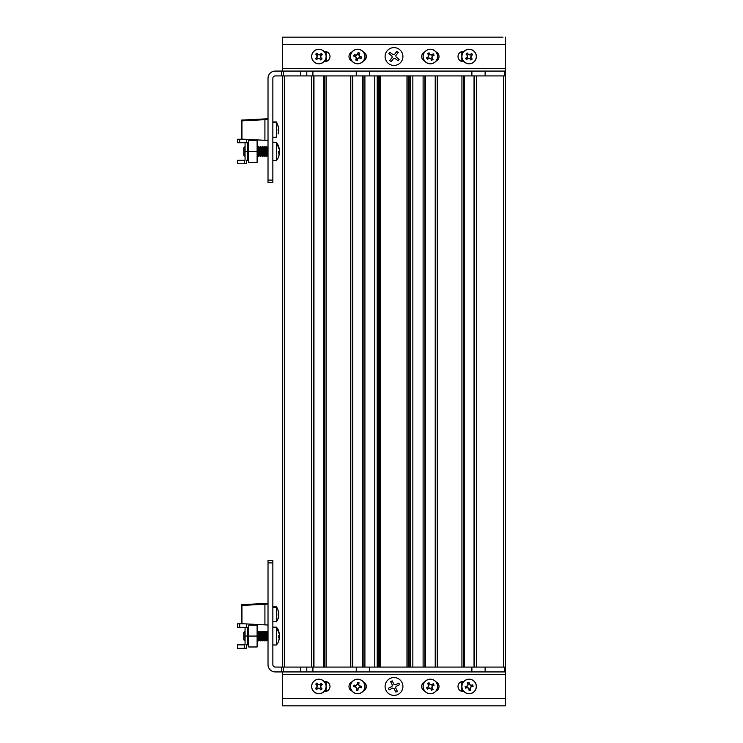 <?xml version="1.0" encoding="UTF-8"?>
<svg xmlns="http://www.w3.org/2000/svg" width="743" height="743" viewBox="0 0 743 743"><rect width="100%" height="100%" fill="white"/><g stroke="black" fill="none" stroke-linecap="round" stroke-linejoin="round"><path stroke-width="1.11" d="M435.937 691.111A5.043 5.043 0 0 0 435.937 681.823M363.253 691.111A5.043 5.043 0 0 0 363.253 681.823M324.134 691.51L324.951 691.51A5.043 5.043 0 0 0 329.994 686.467A5.043 5.043 0 0 0 324.951 681.424L324.134 681.424M504.683 667.084L505.454 667.084L505.454 671.932L504.683 671.932L504.683 667.084L283.25 667.084L283.25 671.932L504.683 671.932M283.25 671.932L281.597 671.932L281.597 667.084L275.281 667.084A2.424 2.424 0 0 1 272.857 664.66L272.857 562.906L268.019 562.906L268.019 664.66A7.272 7.272 0 0 0 275.281 671.932L281.597 671.932M281.597 667.084L283.25 667.084M268.019 562.906L268.019 560.482L272.857 560.482L272.857 562.906M282.554 705.85L505.454 705.85L505.454 674.356L282.554 674.356L282.554 705.85M463.873 681.424L463.056 681.424A5.043 5.043 0 0 0 458.013 686.467A5.043 5.043 0 0 0 463.056 691.51L463.873 691.51M424.755 681.823A5.043 5.043 0 0 0 424.755 691.111M352.071 681.823A5.043 5.043 0 0 0 352.071 691.111M505.454 671.932L505.454 674.356M282.554 674.356L282.554 671.932M306.785 671.932L306.785 667.084M406.978 75.916L406.978 667.084M408.186 75.916L408.186 667.084M410.424 75.916L410.424 667.084M412.848 75.916L412.848 667.084M423.111 57.211L423.111 55.855M423.111 75.916L423.111 667.084M423.111 687.145L423.111 685.789M424.903 75.916L424.903 667.084M435.788 75.916L435.788 667.084M437.581 53.013L437.581 55.855M437.581 57.211L437.581 60.053M437.581 75.916L437.581 667.084M437.581 682.947L437.581 685.789M437.581 687.145L437.581 689.987M461.932 51.62L461.932 55.419M461.932 57.648L461.932 61.446M461.932 75.916L461.932 667.084M461.932 681.554L461.932 685.352M461.932 687.581L461.932 691.38M463.716 75.916L463.716 667.084M474.61 75.916L474.61 667.084M476.402 75.916L476.402 667.084M503.661 75.916L503.661 667.084M505.454 75.916L504.683 75.916L504.683 71.068L505.454 71.068L505.454 667.084M282.554 75.916L282.554 667.084M284.346 75.916L284.346 667.084M311.605 75.916L311.605 667.084M313.397 75.916L313.397 667.084M324.292 75.916L324.292 667.084M326.075 51.62L326.075 55.419M326.075 57.648L326.075 61.446M326.075 75.916L326.075 667.084M326.075 681.554L326.075 685.352M326.075 687.581L326.075 691.38M350.427 53.013L350.427 55.855M350.427 57.211L350.427 60.053M350.427 75.916L350.427 667.084M350.427 682.947L350.427 685.789M350.427 687.145L350.427 689.987M352.21 75.916L352.21 667.084M363.113 75.916L363.113 667.084M364.906 53.022L364.906 55.966M364.906 57.1L364.906 60.044M364.906 75.916L364.906 667.084M364.906 682.956L364.906 685.9M364.906 687.034L364.906 689.978M374.778 75.916L374.778 667.084M377.203 75.916L377.203 667.084M379.441 75.916L379.441 667.084M380.657 75.916L380.657 667.084M435.937 61.177A5.043 5.043 0 0 0 435.937 51.889M363.253 61.177A5.043 5.043 0 0 0 363.253 51.889M324.134 61.576L324.951 61.576A5.043 5.043 0 0 0 329.994 56.533A5.043 5.043 0 0 0 324.951 51.49L324.134 51.49M272.857 180.094L272.857 182.518L268.019 182.518L268.019 180.094L272.857 180.094L272.857 78.34A2.424 2.424 0 0 1 275.281 75.916L281.597 75.916L281.597 71.068L283.25 71.068L283.25 75.916L504.683 75.916M281.597 71.068L275.281 71.068A7.272 7.272 0 0 0 268.019 78.34L268.019 180.094M283.25 75.916L281.597 75.916M504.683 71.068L283.25 71.068M505.454 37.15L505.454 68.644L282.554 68.644L282.554 37.15L503.03 37.15M463.873 51.49L463.056 51.49A5.043 5.043 0 0 0 458.013 56.533A5.043 5.043 0 0 0 463.056 61.576L463.873 61.576M424.755 51.889A5.043 5.043 0 0 0 424.755 61.177M352.071 51.889A5.043 5.043 0 0 0 352.071 61.177M505.454 68.644L505.454 71.068M282.554 68.644L282.554 71.068M306.785 71.068L306.785 75.916L306.785 71.068M461.997 687.972A7.272 7.272 0 0 1 467.607 679.353A7.272 7.272 0 0 1 476.226 684.972A7.272 7.272 0 0 1 470.607 693.581A7.272 7.272 0 0 1 461.997 687.972A7.272 7.272 0 0 1 467.607 679.353A7.272 7.272 0 0 1 476.226 684.972M469.121 690.442L468.712 688.529L467.384 687.665L465.471 688.064L465.137 686.476L467.041 686.068L467.914 684.74L467.514 682.826L469.102 682.492L469.511 684.405L470.839 685.269L472.752 684.87L473.087 686.458L471.173 686.866L470.31 688.194L470.709 690.108L469.121 690.442L470.449 689.894L470.078 688.12L471.016 686.681L472.789 686.309L472.539 685.12L470.765 685.501L469.325 684.563L468.954 682.789L467.765 683.04L468.146 684.814L467.208 686.253L465.434 686.625L465.675 687.814L467.458 687.433L468.889 688.371L469.27 690.145L470.458 689.903L470.078 688.12L471.016 686.681L472.799 686.309L472.548 685.12L470.765 685.501L469.325 684.563L468.954 682.78L467.765 683.04L468.146 684.814L467.208 686.253L465.424 686.625L465.675 687.814L467.458 687.433L468.898 688.371L469.27 690.154M461.84 691.361L461.84 681.572M396.576 691.677L397.366 691.296L395.629 687.795L396.084 686.411L399.604 684.674L398.833 683.105L395.313 684.851L393.939 684.368L392.211 680.867L390.642 681.637L392.369 685.139L391.923 686.523L388.403 688.259L389.174 689.829L392.694 688.083L394.069 688.566L395.796 692.067L396.576 691.677M390.047 678.48A8.916 8.916 0 0 1 401.991 682.511A8.916 8.916 0 0 1 397.96 694.464A8.916 8.916 0 0 1 386.007 690.423A8.916 8.916 0 0 1 390.047 678.48M392.211 680.867L393.939 684.368L395.313 684.851L398.833 683.105M391.422 681.257L391.979 680.978M392.369 685.139L390.642 681.637M397.366 691.296L395.796 692.067L394.069 688.566L392.694 688.083M437.618 689.959L437.618 682.975M350.39 689.959L350.39 682.975M364.934 689.959L364.934 682.975M326.168 691.361L326.168 681.572M424.123 690.228A7.272 7.272 0 0 1 426.584 680.244A7.272 7.272 0 0 1 436.568 682.706A7.272 7.272 0 0 1 434.107 692.69A7.272 7.272 0 0 1 424.123 690.228A7.272 7.272 0 0 1 426.584 680.244A7.272 7.272 0 0 1 436.568 682.706M431.664 690.219L430.652 688.547L429.11 688.167L427.429 689.179L426.593 687.786L428.265 686.773L428.646 685.232L427.634 683.551L429.027 682.715L430.039 684.387L431.581 684.767L433.262 683.755L434.098 685.148L432.426 686.16L432.045 687.702L433.058 689.383L431.664 690.219L432.742 689.263L431.804 687.712L432.212 686.049L433.773 685.102L433.141 684.071L431.59 685.009L429.928 684.6L428.98 683.04L427.949 683.671L428.887 685.222L428.479 686.885L426.919 687.832L427.55 688.863L429.101 687.925L430.764 688.334L431.711 689.894L432.742 689.263L431.804 687.712L432.212 686.049L433.773 685.102L433.15 684.062L431.59 685.009L429.928 684.6L428.98 683.04L427.949 683.671M426.593 687.786L427.55 688.863L429.101 687.925L430.764 688.334L431.711 689.894M427.634 683.551L428.887 685.222L428.479 686.894L426.919 687.832M356.612 693.656A7.272 7.272 0 0 1 350.473 685.418A7.272 7.272 0 0 1 358.711 679.278A7.272 7.272 0 0 1 364.85 687.516A7.272 7.272 0 0 1 356.612 693.656A7.272 7.272 0 0 1 350.473 685.418A7.272 7.272 0 0 1 358.711 679.278M361.395 687.832L359.463 687.554L358.191 688.501L357.903 690.442L356.296 690.201L356.575 688.269L355.628 686.996L353.687 686.708L353.928 685.102L355.86 685.38L357.132 684.433L357.42 682.492L359.027 682.733L358.748 684.665L359.696 685.938L361.627 686.226L361.395 687.832L361.349 686.393L359.547 686.133L358.525 684.758L358.785 682.956L357.587 682.78L357.327 684.582L355.953 685.603L354.151 685.343L353.974 686.541L355.776 686.801L356.798 688.176L356.538 689.978L357.736 690.154L357.996 688.352L359.371 687.331L361.172 687.591L361.349 686.393L359.547 686.133L358.525 684.758L358.785 682.947L357.587 682.78L357.327 684.582L355.953 685.603L354.142 685.343L353.974 686.541M356.296 690.201L357.736 690.154L357.996 688.352L359.371 687.331L361.172 687.591M353.687 686.708L355.776 686.801L356.798 688.176L356.538 689.987M313.407 691.231A7.272 7.272 0 0 1 314.131 680.978A7.272 7.272 0 0 1 324.385 681.702A7.272 7.272 0 0 1 323.66 691.956A7.272 7.272 0 0 1 313.407 691.231A7.272 7.272 0 0 1 314.131 680.978A7.272 7.272 0 0 1 324.385 681.702M320.837 689.941L319.546 688.464L317.967 688.352L316.49 689.634L315.422 688.408L316.899 687.117L317.01 685.538L315.729 684.062L316.955 682.993L318.245 684.47L319.824 684.582L321.301 683.3L322.369 684.526L320.892 685.817L320.781 687.396L322.063 688.872L320.837 689.941L321.738 688.817L320.539 687.442L320.67 685.733L322.035 684.544L321.245 683.625L319.871 684.823L318.162 684.702L316.973 683.328L316.054 684.117L317.252 685.492L317.122 687.201L315.756 688.389L316.546 689.309L317.92 688.12L319.629 688.241L320.818 689.606L321.738 688.817L320.539 687.442L320.67 685.733L322.044 684.535L321.245 683.625L319.871 684.823L318.162 684.702L316.964 683.319L316.054 684.117L317.252 685.492L317.122 687.201L315.747 688.399L316.546 689.309L317.92 688.12L319.629 688.241L320.827 689.615M463.474 61.121A7.272 7.272 0 0 1 464.524 50.895A7.272 7.272 0 0 1 474.749 51.945A7.272 7.272 0 0 1 473.7 62.171A7.272 7.272 0 0 1 463.474 61.121A7.272 7.272 0 0 1 464.524 50.895A7.272 7.272 0 0 1 474.749 51.945M470.941 60.062L469.706 58.548L468.127 58.391L466.604 59.626L465.582 58.363L467.087 57.127L467.254 55.549L466.019 54.025L467.282 53.004L468.517 54.518L470.096 54.676L471.619 53.44L472.641 54.703L471.127 55.939L470.969 57.517L472.204 59.041L470.941 60.062L471.879 58.966L470.728 57.555L470.904 55.855L472.307 54.703L471.545 53.765L470.133 54.917L468.434 54.741L467.282 53.329L466.344 54.1L467.496 55.502L467.319 57.211L465.907 58.363L466.678 59.301L468.081 58.149L469.79 58.325L470.941 59.728L471.879 58.976L470.728 57.564L470.904 55.855L472.316 54.703L471.545 53.765M465.582 58.363L466.678 59.301M466.604 59.626L468.081 58.149L469.79 58.325L470.941 59.737M471.619 53.44L470.143 54.917L468.434 54.741L467.282 53.329L466.344 54.1L467.496 55.502L467.319 57.211L465.907 58.363M461.84 61.428L461.84 51.639M389.406 52.976L388.868 53.663L391.96 56.05L392.155 57.49L389.75 60.601L391.134 61.669L393.539 58.558L394.979 58.391L398.072 60.777L399.14 59.403L396.047 57.016L395.852 55.576L398.248 52.465L396.873 51.397L394.468 54.508L393.028 54.676L389.936 52.279L388.868 53.663M401.053 61.994A8.916 8.916 0 0 1 388.543 63.582A8.916 8.916 0 0 1 386.954 51.072A8.916 8.916 0 0 1 399.465 49.484A8.916 8.916 0 0 1 401.053 61.994M392.007 57.694L392.118 57.202M398.072 60.777L394.979 58.391L393.539 58.558L391.134 61.669M398.601 60.09L398.22 60.582M396.047 57.016L399.14 59.403M389.936 52.279L393.028 54.676L394.468 54.508M437.618 60.025L437.618 53.041M350.39 60.025L350.39 53.041M364.934 60.025L364.934 53.041M326.168 61.428L326.168 51.639M424.123 60.294A7.272 7.272 0 0 1 426.584 50.31A7.272 7.272 0 0 1 436.568 52.772A7.272 7.272 0 0 1 434.107 62.756A7.272 7.272 0 0 1 424.123 60.294A7.272 7.272 0 0 1 426.584 50.31A7.272 7.272 0 0 1 436.568 52.772M431.664 60.285L430.652 58.613L429.11 58.233L427.429 59.245L426.593 57.852L428.265 56.84L428.646 55.298L427.634 53.617L429.027 52.781L430.039 54.453L431.581 54.833L433.262 53.821L434.098 55.214L432.426 56.227L432.045 57.768L433.058 59.449L431.664 60.285L432.742 59.329L431.804 57.778L432.212 56.115L433.773 55.168L433.141 54.137L431.59 55.075L429.928 54.666L428.98 53.106L427.949 53.737L428.887 55.288L428.479 56.951L426.919 57.898L427.55 58.929L429.101 57.991L430.764 58.4L431.711 59.96L432.742 59.329L431.804 57.778L432.212 56.106L433.773 55.168L433.15 54.128L431.59 55.075L429.928 54.666L428.98 53.106L427.949 53.737M426.593 57.852L427.55 58.929L429.101 57.991L430.764 58.4L431.711 59.96M427.634 53.617L428.887 55.288L428.479 56.951L426.919 57.898M355.405 63.443A7.272 7.272 0 0 1 350.752 54.276A7.272 7.272 0 0 1 359.918 49.623A7.272 7.272 0 0 1 364.572 58.79A7.272 7.272 0 0 1 355.405 63.443A7.272 7.272 0 0 1 350.752 54.276A7.272 7.272 0 0 1 359.918 49.623M361.107 58.511L359.25 57.908L357.838 58.632L357.225 60.489L356.454 60.239L355.683 59.979L356.278 58.121L355.563 56.709L353.705 56.096L354.207 54.555L356.073 55.158L357.485 54.434L358.098 52.577L359.64 53.087L359.036 54.945L359.761 56.357L361.618 56.97L361.107 58.511L361.302 57.081L359.575 56.524L358.804 54.991L359.361 53.264L358.21 52.892L357.652 54.62L356.12 55.391L354.392 54.833L354.021 55.985L355.748 56.542L356.519 58.075L355.953 59.802L357.104 60.174L357.671 58.446L359.203 57.675L360.931 58.233L361.302 57.081M355.683 59.979L357.104 60.174L357.671 58.446L359.203 57.675L360.931 58.242M361.618 56.97L359.575 56.524L358.804 54.991L359.371 53.255L358.219 52.883L357.652 54.62L356.12 55.391L354.383 54.824L354.021 55.985M353.705 56.096L355.748 56.542L356.519 58.075L355.953 59.802M313.407 61.297A7.272 7.272 0 0 1 314.131 51.044A7.272 7.272 0 0 1 324.385 51.769A7.272 7.272 0 0 1 323.66 62.022A7.272 7.272 0 0 1 313.407 61.297A7.272 7.272 0 0 1 314.131 51.044A7.272 7.272 0 0 1 324.385 51.769M320.837 60.007L319.546 58.53L317.967 58.418L316.49 59.7L315.422 58.474L316.899 57.183L317.01 55.604L315.729 54.128L316.955 53.059L318.245 54.536L319.824 54.648L321.301 53.366L322.369 54.592L320.892 55.883L320.781 57.462L322.063 58.938L320.837 60.007L321.738 58.883L320.539 57.508L320.67 55.799L322.035 54.61L321.245 53.691L319.871 54.88L318.162 54.759L316.973 53.394L316.054 54.183L317.252 55.558L317.122 57.267L315.756 58.456L316.546 59.375L317.92 58.177L319.629 58.298L320.818 59.672L321.738 58.883L320.539 57.508L320.67 55.799L322.044 54.601L321.245 53.691L319.871 54.88L318.162 54.759L316.964 53.385L316.054 54.183L317.252 55.558L317.122 57.267L315.747 58.465L316.546 59.375L317.92 58.177L319.629 58.298L320.827 59.681M272.857 644.989L276.498 644.989L276.498 627.157L278.514 630.222M279.452 634.986L278.495 630.194L279.452 634.281L279.452 635.432L278.495 635.887L278.495 637.624L279.452 637.16L278.495 641.952M279.452 637.875L279.452 636.723L278.495 636.259M244.93 640.875L244.93 631.244L243.788 632.386L243.788 639.742M258.165 631.234L258.49 640.921L258.165 631.234L257.115 632.033L257.357 639.769L258.165 640.884M260.106 631.234L260.421 640.921L260.106 631.234L259.298 632.386L258.49 631.234L259.298 632.386L259.298 639.769L260.106 640.884M258.49 640.921L259.298 639.769L258.49 640.884M262.038 631.234L262.363 640.921L262.038 631.234L261.23 632.386L260.421 631.234L261.23 632.386L261.23 639.769L262.038 640.884M260.421 640.921L261.23 639.769L260.421 640.884M263.979 631.234L264.304 640.921L263.979 631.234L263.171 632.386L262.363 631.234L263.171 632.386L263.171 639.769L263.979 640.884M262.363 640.921L263.171 639.769L262.363 640.884M265.92 631.234L266.235 640.921L265.92 631.234L265.112 632.386L264.304 631.234L265.112 632.386L265.112 639.769L265.92 640.884M264.304 640.921L265.112 639.769L264.304 640.884M267.043 632.386L267.851 631.234L267.043 632.386L266.235 631.234L267.043 632.386L267.043 639.769L267.851 640.884M268.019 631.234L268.019 640.921M266.235 640.921L267.043 639.769L266.235 640.884M279.452 636.723L278.532 636.723M279.452 637.16L278.523 637.16M257.115 636.073L257.115 625.169L248.654 625.169L248.654 646.977L257.115 646.977L257.115 636.073L247.493 636.073L247.493 644.84L246.657 644.84L246.657 648.323L244.466 648.323L244.466 644.84L237.546 644.84L237.546 648.323L244.466 648.323M248.654 644.84L247.493 644.84L247.493 636.073L245.069 636.073L245.069 627.315L247.493 627.315L247.493 636.073L247.493 627.315L248.654 627.315L248.654 636.073M246.657 623.934L246.657 627.315M245.069 636.073L245.069 644.84L244.466 644.84M239.692 627.315L239.692 623.823L237.546 623.823L237.546 627.315L245.069 627.315M239.692 623.823L244.466 623.823M278.764 613.17L278.699 612.186M278.597 616.476L278.188 618.51M278.653 612.009L278.764 613.244M268.019 604.087L241.364 605.452L241.364 604.672L268.019 603.316M241.364 605.452L241.364 623.665L241.364 605.452L241.364 623.665L264.917 624.863L264.917 603.474M264.917 624.863L268.019 625.021M278.597 616.393L278.188 618.473L278.764 616.476L278.077 613.848L278.597 613.904L278.207 615.408M278.764 613.857L278.077 610.904M278.188 615.26L278.764 615.315M278.114 610.922L278.764 613.746M278.764 615.26L278.077 618.185M278.764 128.604L278.699 127.62M278.597 131.91L278.188 133.944L278.764 131.91L278.216 129.338M278.653 127.443L278.764 128.688M257.115 151.507L257.115 140.603L248.654 140.603L248.654 162.411L257.115 162.411L257.115 151.507L247.493 151.507L247.493 160.274L246.657 160.274L246.657 163.757L244.466 163.757L244.466 160.274L237.546 160.274L237.546 163.757L244.466 163.757M248.654 160.274L247.493 160.274L247.493 151.507L245.069 151.507L245.069 142.749L247.493 142.749L247.493 151.507L247.493 142.749L248.654 142.749L248.654 151.507M246.657 139.368L246.657 142.749M245.069 151.507L245.069 160.274L244.466 160.274M239.692 142.749L239.692 139.257L237.546 139.257L237.546 142.749L245.069 142.749M239.692 139.257L244.466 139.257M279.461 153.476L278.514 157.367L276.498 160.423L276.498 142.591L279.461 149.547L278.495 145.637L279.452 149.714L279.452 150.866L278.495 151.321L278.495 153.058L279.452 152.594L278.495 157.386M279.452 150.42L279.442 149.51M279.452 153.309L279.452 152.157L278.495 151.693M243.788 147.848L243.788 155.203L244.93 156.346L244.93 146.677L243.788 147.82M257.115 147.476L257.357 155.203L258.165 156.318M257.357 147.82L258.165 146.668L258.49 156.318M259.298 155.203L259.298 147.82L258.49 146.668L258.49 156.355L259.298 155.203L260.106 156.318M259.298 147.82L260.106 146.668L260.421 156.318M261.23 155.203L261.23 147.82L260.421 146.668L260.421 156.355L261.23 155.203L262.038 156.318M261.23 147.82L262.038 146.668L262.363 156.318M263.171 155.203L263.171 147.82L262.363 146.668L262.363 156.355L263.171 155.203L263.979 156.318M262.363 146.668L263.171 147.82L263.979 146.668L264.304 156.318M265.112 155.203L265.112 147.82L264.304 146.668L264.304 156.355L265.112 155.203L265.92 156.318M265.112 147.82L265.92 146.668L266.235 156.318M267.043 155.203L267.043 147.82L266.235 146.668L266.235 156.355L267.043 155.203L267.851 156.318M267.043 147.82L267.851 146.668L268.019 156.355M279.452 152.157L278.532 152.157M279.452 152.594L278.523 152.594M268.019 119.53L241.364 120.886L241.364 120.106L268.019 118.75M241.364 139.099L241.364 120.886L241.364 139.099L264.917 140.297L264.917 118.908M264.917 140.297L268.019 140.455M278.597 131.827L278.188 133.907M278.764 129.291L278.077 126.338M278.188 130.694L278.764 130.759M278.114 126.356L278.764 129.18M278.077 133.619L278.764 130.805M278.114 133.629L278.653 132.551M272.857 627.157L276.498 627.157L279.452 634.485M279.312 635.571L279.452 634.717M279.312 639.277L279.452 637.661M279.452 636.073L279.452 637.429M278.188 610.857L278.764 611.73M278.69 615.139L278.764 613.319L278.597 614.916M241.364 120.886L241.364 120.106L241.364 120.886M278.514 145.656L276.498 142.591L272.857 142.591L276.498 142.591L279.452 149.919M279.312 151.005L279.452 150.151M279.312 154.711L279.452 153.095M279.452 151.507L279.452 152.872M278.188 126.291L278.764 127.164M278.69 130.573L278.764 128.753M282.554 698.578L505.454 698.578M485.123 671.932L485.123 667.084M471.889 671.932L471.889 667.084M369.485 671.932L369.485 667.084M356.25 671.932L356.25 667.084M312.924 671.932L312.924 667.084M300.636 671.932L300.636 667.084M409.217 75.916L409.217 667.084M425.47 75.916L425.47 667.084M435.222 75.916L435.222 667.084M464.282 75.916L464.282 667.084M474.043 75.916L474.043 667.084M313.964 75.916L313.964 667.084M323.725 75.916L323.725 667.084M352.776 75.916L352.776 667.084M362.547 75.916L362.547 667.084M378.419 75.916L378.419 667.084M282.554 44.422L505.454 44.422M300.636 71.068L300.636 75.916M312.924 71.068L312.924 75.916M356.25 71.068L356.25 75.916M369.485 71.068L369.485 75.916M471.889 71.068L471.889 75.916M485.123 71.068L485.123 75.916M476.133 684.981A7.179 7.179 0 0 0 467.626 679.436A7.179 7.179 0 0 0 462.081 687.953A7.179 7.179 0 0 0 470.598 693.498A7.179 7.179 0 0 0 476.133 684.981M436.494 682.752A7.179 7.179 0 0 0 426.631 680.319A7.179 7.179 0 0 0 424.197 690.182A7.179 7.179 0 0 0 434.061 692.615A7.179 7.179 0 0 0 436.494 682.752M358.702 679.362A7.179 7.179 0 0 0 350.557 685.427A7.179 7.179 0 0 0 356.621 693.572A7.179 7.179 0 0 0 364.767 687.507A7.179 7.179 0 0 0 358.702 679.362M324.32 681.758A7.179 7.179 0 0 0 314.187 681.043A7.179 7.179 0 0 0 313.472 691.176A7.179 7.179 0 0 0 323.604 691.891A7.179 7.179 0 0 0 324.32 681.758M474.675 51.991A7.179 7.179 0 0 0 464.57 50.97A7.179 7.179 0 0 0 463.548 61.065A7.179 7.179 0 0 0 473.644 62.096A7.179 7.179 0 0 0 474.675 51.991M436.494 52.818A7.179 7.179 0 0 0 426.631 50.385A7.179 7.179 0 0 0 424.197 60.248A7.179 7.179 0 0 0 434.061 62.681A7.179 7.179 0 0 0 436.494 52.818M359.891 49.707A7.179 7.179 0 0 0 350.835 54.304A7.179 7.179 0 0 0 355.433 63.359A7.179 7.179 0 0 0 364.488 58.762A7.179 7.179 0 0 0 359.891 49.707M324.32 51.824A7.179 7.179 0 0 0 314.187 51.109A7.179 7.179 0 0 0 313.472 61.242A7.179 7.179 0 0 0 323.604 61.957A7.179 7.179 0 0 0 324.32 51.824M241.939 623.693L241.939 604.644M276.563 607.384L276.405 621.826L276.405 606.511L272.857 606.511M241.939 139.136L241.939 120.078M276.405 121.945L276.405 137.26L276.405 121.945L272.857 121.945M276.405 606.511L278.226 610.662M244.93 640.912L243.788 639.769M279.461 638.042L278.514 641.933L276.498 644.989M276.498 627.157L279.461 634.113M278.764 614.675L278.764 616.133M278.764 616.653L278.764 615.863M278.764 614.442L278.764 612.984M272.857 621.826L276.563 621.742L278.653 617.117M276.563 621.742L278.226 618.455L278.764 615.371M278.207 613.699L278.207 615.195M278.096 615.065L278.616 615.111M278.096 614.052L278.616 614.006M272.857 607.291L276.563 607.375M278.764 130.109L278.764 131.567M278.764 132.087L278.764 131.297M278.764 129.876L278.764 128.418M272.857 160.423L276.498 160.423L278.514 157.367L276.498 160.423M276.563 137.176L272.857 137.26M278.207 129.143L278.207 130.629M278.096 130.499L278.616 130.545M278.764 130.694L278.198 133.851M278.207 130.852L278.207 129.356M278.096 129.486L278.616 129.44M272.857 122.725L276.563 122.809L278.226 126.096M279.452 638.181L278.514 641.933M278.736 612.139L276.563 606.604M278.764 614.266L278.764 612.669M279.452 153.615L278.514 157.367M278.736 127.573L276.563 122.038M278.764 129.7L278.764 128.102M278.764 128.734L278.699 130.582"/></g></svg>
